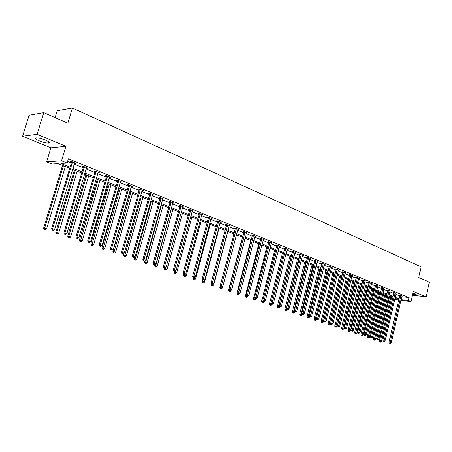 <?xml version="1.0" encoding="UTF-8"?>
<svg xmlns="http://www.w3.org/2000/svg" width="452" height="452" viewBox="0 0 452 452"><rect width="100%" height="100%" fill="white"/><g stroke="black" fill="none" stroke-linecap="round" stroke-linejoin="round"><path stroke-width="0.68" d="M39.29 140.866C43.262 142.408 46.381 143.148 48.641 143.092C50.172 142.725 49.132 141.742 45.516 140.131C41.539 138.578 38.403 137.826 36.115 137.877C34.561 138.255 35.623 139.25 39.29 140.866M412.614 294.303L416.151 294.602L415.337 293.868L412.891 293.077M69.704 168.285L58.031 163.63L52.042 164.025L46.596 161.861L61.557 160.799L67.099 163.031L60.879 163.443L70.054 167.116M50.873 147.827L65.924 146.318L37.12 134.284L43.793 112.638L29.12 115.243L22.6 136.216L50.873 147.827L46.596 161.861M55.104 117.61L57.212 110.723L72.422 108.034L421.128 266.861L418.721 277.488L429.4 282.184L426.117 296.806L413.264 291.438L410.958 301.597L400.935 300.309M392.46 299.032L391.409 298.614M37.12 134.284L22.6 136.216M412.422 295.162L426.117 296.806M401.772 296.648L409.043 297.546L68.376 158.788L67.099 163.031M67.574 161.443L71.303 162.952M74.151 164.104L83.224 167.777M86.044 168.918L94.892 172.494M97.683 173.624L106.305 177.116M109.073 178.235L117.48 181.636M120.221 182.744L128.419 186.06M131.136 187.162L139.131 190.394M141.826 191.484L149.623 194.637M152.29 195.722L159.901 198.795M162.545 199.869L169.969 202.875M172.596 203.937L179.839 206.863M182.444 207.92L189.518 210.779M192.094 211.824L199.004 214.621M201.564 215.655L208.304 218.384M210.841 219.412L217.429 222.073M219.949 223.09L226.379 225.695M228.876 226.706L235.164 229.249M237.639 230.249L243.781 232.735M246.238 233.729L252.244 236.159M254.679 237.147L260.55 239.52M262.968 240.498L268.703 242.82M271.104 243.792L276.709 246.057M279.093 247.024L284.579 249.244M286.941 250.199L292.303 252.369M294.647 253.318L299.896 255.442M302.218 256.38L307.354 258.459M309.665 259.392L314.688 261.425M316.976 262.352L321.892 264.341M324.169 265.262L328.977 267.205M331.237 268.121L335.943 270.025M338.186 270.929L342.797 272.799M345.023 273.697L349.532 275.522M351.741 276.415L356.159 278.206M358.351 279.093L362.679 280.845M364.86 281.72L369.098 283.438M371.256 284.314L375.409 285.992M377.556 286.862L381.624 288.506M383.754 289.365L387.737 290.981M389.856 291.834L393.76 293.416M395.856 294.263L399.687 295.811M401.964 295.868L400.393 295.037L399.178 294.89L399.788 295.133M396.054 293.472L394.46 292.625L393.24 292.484L393.861 292.732M390.048 291.043L388.432 290.178L387.211 290.037L387.839 290.291M383.946 288.568L382.307 287.692L381.087 287.551L381.725 287.811M377.753 286.059L376.087 285.167L374.866 285.031L375.516 285.291M371.454 283.511L372.205 283.59L369.764 282.602L368.544 282.466L369.205 282.732M365.058 280.918L365.821 281.003L363.34 279.991L362.12 279.861L362.792 280.133M358.555 278.285L359.334 278.364L356.809 277.342L355.588 277.212L356.272 277.488M351.944 275.607L352.735 275.686L350.17 274.647L348.95 274.522L349.645 274.805M345.221 272.884L346.029 272.968L343.418 271.906L342.204 271.782L342.91 272.07M338.39 270.115L339.209 270.2L336.559 269.121L335.344 269.002L336.062 269.29M331.44 267.301L332.276 267.381L329.581 266.29L328.367 266.171L329.096 266.465M324.372 264.443L325.225 264.522L322.485 263.409L321.27 263.296L322.01 263.595M317.185 261.533L318.055 261.606L315.264 260.476L314.05 260.369L314.807 260.674M309.874 258.567L310.761 258.646L307.919 257.493L306.705 257.391L307.473 257.702M302.433 255.555L303.337 255.634L300.444 254.459L299.235 254.357L300.015 254.674M294.857 252.493L295.777 252.566L292.839 251.368L291.63 251.272L292.427 251.6M287.15 249.368L288.088 249.442L285.093 248.227L283.89 248.137L284.703 248.464M279.308 246.193L280.263 246.267L277.217 245.029L276.014 244.939L276.839 245.278M271.319 242.961L272.296 243.029L269.189 241.769L267.991 241.69L268.833 242.029M263.183 239.667L264.177 239.735L261.019 238.453L259.821 238.373L260.68 238.724M254.894 236.317L255.917 236.379L252.696 235.074L251.504 235L252.374 235.356M246.459 232.904L247.498 232.961L244.216 231.633L243.029 231.565L243.916 231.927M237.859 229.424L238.922 229.48L235.577 228.124L234.396 228.062L235.3 228.429M229.096 225.881L230.181 225.932L226.774 224.548L225.599 224.497L226.52 224.87M220.169 222.271L221.277 222.316L217.802 220.909L216.632 220.858L217.57 221.243M211.242 218.243L211.061 218.598L212.197 218.632L208.654 217.192L207.491 217.152L208.445 217.542M201.971 214.48L201.784 214.836L202.937 214.875L199.332 213.406L198.168 213.372L199.146 213.768M192.512 210.638L192.343 211.011L193.501 211.039L189.823 209.547L188.665 209.519L189.659 209.92M182.67 207.089L183.874 207.135L180.122 205.609L178.975 205.587L179.986 205.999M172.913 203.129L173.02 202.728L172.828 203.095L174.054 203.146L170.223 201.592L169.082 201.581L170.121 201.999M162.986 198.648L162.901 199.072L164.036 199.078L160.127 197.49L158.997 197.484L160.053 197.914M152.736 194.49L152.68 194.925L153.81 194.925L149.821 193.309L148.697 193.309L149.776 193.75M142.278 190.247L142.256 190.699L143.374 190.687L139.301 189.038L138.188 189.049L139.284 189.495M131.6 185.908L131.605 186.382L132.718 186.365L128.56 184.676L127.453 184.693L128.577 185.15M120.69 181.484L120.735 181.97L121.837 181.947L117.588 180.218L116.492 180.252L117.644 180.715M109.553 176.958L109.633 177.466L110.717 177.433L106.384 175.67L105.299 175.709L106.474 176.184M98.417 172.438L98.287 172.867L99.367 172.822L94.931 171.02L93.863 171.071L95.061 171.557M86.829 167.732L86.699 168.167L87.761 168.11L83.23 166.274L82.174 166.33L83.4 166.828M74.981 162.923L74.851 163.364L75.902 163.296L71.269 161.415L70.224 161.488L71.478 161.997M65.924 146.318L61.557 160.799M409.043 297.546L408.359 300.546L410.958 301.597M43.793 112.638L67.828 123.204L72.422 108.034M394.811 298.823L397.687 299.184L394.975 298.105M392.867 297.263L388.957 295.704M386.839 294.857L382.844 293.263M380.708 292.41L376.635 290.789M374.488 289.93L370.324 288.269M368.16 287.404L363.916 285.709M361.736 284.839L357.396 283.11M355.199 282.229L350.775 280.466M348.56 279.579L344.04 277.777M341.808 276.884L337.192 275.042M334.943 274.149L330.226 272.262M327.966 271.358L323.146 269.437M320.863 268.528L315.937 266.561M313.643 265.646L308.609 263.635M306.298 262.714L301.151 260.657M298.823 259.73L293.563 257.629M291.212 256.691L285.839 254.549M283.472 253.6L277.974 251.408M275.59 250.459L269.968 248.216M267.561 247.255L261.815 244.961M259.392 243.99L253.51 241.645M251.069 240.673L245.052 238.272M242.588 237.289L236.436 234.831M233.95 233.837L227.65 231.322M225.147 230.328L218.7 227.751M216.175 226.746L209.575 224.113M207.033 223.096L200.276 220.401M197.71 219.373L190.789 216.615M188.201 215.581L181.111 212.751M178.5 211.711L171.24 208.813M168.607 207.762L161.172 204.79M158.516 203.733L150.889 200.688M148.211 199.62L140.397 196.501M137.696 195.422L129.684 192.224M126.961 191.139L118.746 187.862M115.995 186.761L107.57 183.399M104.796 182.292L96.152 178.845M93.349 177.726L84.484 174.184M81.659 173.059L72.557 169.427M391.46 298.393L392.579 298.535M398.721 300.026L394.652 299.501M401.093 299.619L408.359 300.546M72.908 168.257L82.004 171.896M84.829 173.026L93.688 176.574M96.491 177.698L105.13 181.156M107.898 182.263L116.322 185.636M119.068 186.738L127.278 190.021M130.006 191.111L138.013 194.32M140.713 195.4L148.522 198.524M151.2 199.598L158.821 202.649M161.471 203.711L168.907 206.688M171.54 207.739L178.794 210.643M181.405 211.689L188.49 214.525M191.077 215.559L197.993 218.327M200.558 219.356L207.31 222.062M209.852 223.079L216.451 225.717M218.977 226.729L225.418 229.311M227.921 230.311L234.215 232.831M236.695 233.825L242.848 236.289M245.312 237.272L251.323 239.679M253.764 240.656L259.646 243.012M262.064 243.978L267.816 246.278M270.217 247.244L275.833 249.493M278.217 250.448L283.715 252.645M286.076 253.589L291.455 255.742M293.8 256.685L299.054 258.787M301.388 259.719L306.529 261.776M308.84 262.702L313.874 264.719M316.168 265.635L321.089 267.607M323.366 268.516L328.186 270.449M330.446 271.353L335.164 273.24M337.407 274.138L342.028 275.986M344.254 276.878L348.774 278.686M350.984 279.573L355.413 281.347M357.605 282.223L361.939 283.958M364.12 284.833L368.369 286.534M370.533 287.399L374.691 289.065M376.838 289.924L380.912 291.551M383.047 292.41L387.036 294.003M389.155 294.857L393.065 296.422M395.167 297.263L399.003 298.795M182.806 206.801L182.721 207.112M163.014 198.665L162.901 199.072M152.799 194.518L152.68 194.925M142.374 190.281L142.256 190.699M131.73 185.964L131.605 186.382M120.859 181.551L120.735 181.97M109.757 177.043L109.633 177.466M400.981 295.619L399.766 295.467L388.901 342.791L390.116 343.011L401.003 295.286M389.856 343.836L389.375 343.752L390.245 343.966L389.856 343.836L390.116 343.011L391.076 343.339L402.043 295.704M399.766 295.467L399.783 294.964M388.901 342.791L389.375 343.752M390.245 343.966L391.076 343.339M389.754 296.02L379.335 341.045L381.482 341.582L391.816 296.845M390.873 296.467L380.522 341.26L380.273 342.079L379.799 341.989L380.273 342.079M381.482 341.582L380.657 342.204M379.799 341.989L379.335 341.045M395.054 293.212L393.839 293.065L382.838 340.74L384.053 340.961L395.076 292.879M383.793 341.797L383.313 341.706L384.189 341.927L383.793 341.797L384.053 340.961L385.031 341.294L396.133 293.308M393.839 293.065L393.856 292.557M382.838 340.74L383.313 341.706M384.189 341.927L385.031 341.294M389.036 290.772L387.822 290.63L376.674 338.661L377.889 338.876L389.059 290.438M377.635 339.718L377.154 339.633L378.036 339.853L377.635 339.718L377.889 338.876L378.883 339.215L390.132 290.873M387.822 290.63L387.839 290.111M376.674 338.661L377.154 339.633M378.036 339.853L378.883 339.215M383.821 293.653L373.273 339.006L375.431 339.548L385.895 294.484M384.94 294.099L374.454 339.22L374.211 340.045L373.736 339.955L374.211 340.045M375.431 339.548L374.601 340.175M373.736 339.955L373.273 339.006M377.793 291.246L367.109 336.932L369.284 337.48L379.883 292.082M378.912 291.693L368.29 337.147L368.047 337.977L367.578 337.893L368.047 337.977M369.284 337.48L368.448 338.113M367.578 337.893L367.109 336.932M382.923 288.291L381.703 288.15L370.42 336.542L371.629 336.763L382.946 287.952M371.38 337.61L370.894 337.52L371.781 337.746L371.38 337.61L371.629 336.763L372.64 337.102L384.036 288.399M381.703 288.15L381.725 287.625M370.42 336.542L370.894 337.52M371.781 337.746L372.64 337.102M376.714 285.777L375.493 285.636L364.058 334.395L365.267 334.61L376.736 285.432M365.024 335.469L364.538 335.378L365.431 335.604L365.024 335.469L365.267 334.61L366.295 334.955L377.844 285.879M375.493 285.636L375.51 285.105M364.058 334.395L364.538 335.378M365.431 335.604L366.295 334.955M370.403 283.218L369.182 283.082L357.594 332.209L358.803 332.423L370.425 282.867M358.56 333.288L358.074 333.203L358.978 333.429L358.56 333.288L358.803 332.423L359.848 332.774L371.55 283.325M369.182 283.082L369.199 282.54M357.594 332.209L358.074 333.203M358.978 333.429L359.848 332.774M371.674 288.805L360.849 334.83L363.041 335.378L373.776 289.647M372.787 289.252L362.029 335.039L361.792 335.881L361.317 335.796L361.792 335.881M363.041 335.378L362.193 336.017M361.317 335.796L360.849 334.83M365.453 286.325L354.492 332.689L356.701 333.248L367.572 287.167M366.572 286.771L355.673 332.904L355.436 333.751L354.961 333.666L355.436 333.751M356.701 333.248L355.843 333.887M354.961 333.666L354.492 332.689M359.137 283.799L348.029 330.519L350.255 331.079L361.272 284.653M360.25 284.246L349.21 330.728L348.978 331.587L348.503 331.502L348.978 331.587M350.255 331.079L349.39 331.723M348.503 331.502L348.029 330.519M363.984 280.613L362.77 280.483L351.023 329.988L352.232 330.197L364.007 280.263M351.989 331.073L351.509 330.988L352.419 331.22L351.989 331.073L352.232 330.197L353.294 330.559L365.154 280.732M362.77 280.483L362.786 279.935M351.023 329.988L351.509 330.988M352.419 331.22L353.294 330.559M352.718 281.24L341.463 328.31L343.706 328.875L354.871 282.099M353.831 281.686L342.644 328.519L342.413 329.384L341.938 329.299L342.413 329.384M343.706 328.875L342.836 329.525M341.938 329.299L341.463 328.31M357.464 277.969L356.249 277.839L344.345 327.728L345.554 327.937L357.492 277.618M345.317 328.824L344.831 328.74L345.746 328.971L345.317 328.824L345.554 327.937L346.633 328.305L358.651 278.093M356.249 277.839L356.266 277.285M344.345 327.728L344.831 328.74M345.746 328.971L346.633 328.305M346.198 278.635L334.791 326.067L337.051 326.638L348.362 279.5M347.311 279.082L335.972 326.276L335.74 327.146L335.271 327.067L335.74 327.146M337.051 326.638L336.175 327.293M335.271 327.067L334.791 326.067M350.842 275.285L349.622 275.155L337.554 325.434L338.768 325.643L350.865 274.929M338.531 326.536L338.045 326.451L338.966 326.683L338.531 326.536L338.768 325.643L339.864 326.016L352.046 275.409M349.622 275.155L349.639 274.59M337.554 325.434L338.045 326.451M338.966 326.683L339.864 326.016M339.571 275.991L328.011 323.79L330.282 324.361L341.752 276.861M340.678 276.438L329.192 323.994L328.96 324.875L328.491 324.796L328.96 324.875M330.282 324.361L329.401 325.022M328.491 324.796L328.011 323.79M344.102 272.55L342.887 272.426L330.655 323.101L331.864 323.31L344.125 272.194M331.627 324.208L331.147 324.129L332.073 324.361L331.627 324.208L331.864 323.31L332.977 323.683L345.328 272.68M342.887 272.426L342.904 271.855M330.655 323.101L331.147 324.129M332.073 324.361L332.977 323.683M332.836 273.302L321.112 321.474L323.406 322.05L323.694 320.858M333.943 273.748L322.067 322.564L321.598 322.485L322.067 322.564M323.406 322.05L322.513 322.717M321.598 322.485L321.112 321.474M337.254 269.771L336.034 269.652L323.632 320.728L324.841 320.931L337.277 269.415M324.609 321.847L324.129 321.762L325.061 321.999L324.609 321.847L324.841 320.931L325.977 321.315L338.497 269.906M336.034 269.652L336.051 269.07M323.632 320.728L324.129 321.762M325.061 321.999L325.977 321.315M325.982 270.573L314.106 319.118L316.411 319.694L316.666 318.671M327.09 271.014L315.061 320.214L314.592 320.135L315.513 320.366L315.061 320.214M316.411 319.694L315.513 320.366M314.592 320.135L314.106 319.118M330.288 266.946L329.073 266.833L316.49 318.315L317.699 318.519L330.31 266.584M317.473 319.44L316.988 319.355L317.931 319.592L317.473 319.44L317.699 318.519L318.852 318.909L331.553 267.087M329.073 266.833L329.09 266.239M316.49 318.315L316.988 319.355M317.931 319.592L318.852 318.909M319.022 267.793L306.976 316.722L309.304 317.304L309.513 316.451M320.129 268.234L307.936 317.829L307.467 317.75L308.394 317.982L307.936 317.829M309.304 317.304L308.394 317.982M307.467 317.75L306.976 316.722M323.203 264.075L321.988 263.962L309.23 315.858L310.434 316.061L323.225 263.708M310.213 316.988L310.682 317.146L310.213 316.988L310.434 316.061L311.609 316.457L324.491 264.222M321.988 263.962L322.005 263.363M309.23 315.858L309.727 316.908M310.682 317.146L311.609 316.457M311.942 264.968L299.727 314.281L302.072 314.869L302.241 314.202M313.044 265.409L300.687 315.4L300.218 315.321L301.156 315.552L300.687 315.4M302.072 314.869L301.156 315.552M300.218 315.321L299.727 314.281M315.993 261.154L314.784 261.041L301.84 313.36L303.043 313.558L316.016 260.781M302.823 314.502L303.303 314.66L302.823 314.502L303.043 313.558L304.236 313.965L317.304 261.301M314.784 261.041L314.795 260.431M301.84 313.36L302.343 314.422M303.303 314.66L304.236 313.965M304.744 262.092L292.354 311.807L294.715 312.4L294.845 311.891M305.846 262.533L293.314 312.925L292.851 312.852L293.794 313.089L293.314 312.925M294.715 312.4L293.794 313.089M292.851 312.852L292.354 311.807M308.659 258.177L307.45 258.075L294.325 310.818L295.523 311.016L308.688 257.804M295.309 311.965L295.794 312.129L295.309 311.965L295.523 311.016L296.738 311.428L309.993 258.335M307.45 258.075L307.467 257.454M294.325 310.818L294.828 311.886M295.794 312.129L296.738 311.428M297.422 259.171L284.856 309.281L287.235 309.88L287.365 309.371M298.518 259.606L285.817 310.411L285.348 310.338L286.302 310.575L285.817 310.411M287.235 309.88L286.302 310.575M285.348 310.338L284.856 309.281M301.202 255.154L299.992 255.052L286.67 308.236L287.873 308.428L301.224 254.775M287.658 309.388L288.156 309.552L287.658 309.388L287.873 308.428L289.105 308.846L302.557 255.318M299.992 255.052L300.009 254.425M286.67 308.236L287.178 309.309M288.156 309.552L289.105 308.846M289.969 256.199L277.223 306.716L279.624 307.32L279.754 306.806M291.065 256.634L278.189 307.857L277.72 307.778L278.681 308.021L278.189 307.857M279.624 307.32L278.681 308.021M277.72 307.778L277.223 306.716M293.608 252.075L292.404 251.979L278.884 305.603L280.082 305.789L293.636 251.696M279.873 306.761L280.376 306.931L279.873 306.761L280.082 305.789L281.342 306.219L294.986 252.244M292.404 251.979L292.416 251.34M278.884 305.603L279.392 306.688M280.376 306.931L281.342 306.219M282.393 253.171L269.46 304.111L271.878 304.716L272.008 304.19M270.968 302.942L270.426 305.253L269.957 305.179L270.923 305.422L270.426 305.253M271.878 304.716L270.923 305.422M269.957 305.179L269.46 304.111M285.879 248.939L284.675 248.849L270.957 302.919L272.149 303.106L285.907 248.555M271.946 304.089L272.46 304.264L271.946 304.089L272.149 303.106L273.432 303.541L287.286 249.114M284.675 248.849L284.692 248.199M270.957 302.919L271.471 304.015M272.46 304.264L273.432 303.541M274.68 250.097L261.555 301.45L263.991 302.06L264.137 301.507M263.013 300.467L262.522 302.603L262.058 302.529L263.036 302.778L262.522 302.603M263.991 302.06L263.036 302.778M262.058 302.529L261.555 301.45M278.014 245.747L276.81 245.662L262.889 300.196L264.075 300.377L278.036 245.363M263.878 301.371L264.397 301.546L263.878 301.371L264.075 300.377L265.38 300.817L279.443 245.933M276.81 245.662L276.827 245.001M262.889 300.196L263.403 301.298M264.397 301.546L265.38 300.817M266.833 246.962L253.51 298.749L255.968 299.365L256.12 298.766M254.917 297.953L254.476 299.908L254.018 299.834L255.001 300.083L254.476 299.908M255.968 299.365L255.001 300.083M254.018 299.834L253.51 298.749M270.002 242.498L268.804 242.419L254.668 297.416L255.855 297.597L270.03 242.108M255.657 298.602L256.188 298.778L255.657 298.602L255.855 297.597L257.182 298.043L271.46 242.69M268.804 242.419L268.821 241.747M254.668 297.416L255.182 298.529M256.188 298.778L257.182 298.043M258.843 243.775L245.323 295.992L247.798 296.614L248.001 295.834M246.673 295.399L246.289 297.162L245.826 297.094L246.82 297.343L246.289 297.162M247.798 296.614L246.82 297.343M245.826 297.094L245.323 295.992M261.849 239.193L260.651 239.114L246.295 294.585L247.481 294.76L261.872 238.797M247.289 295.777L247.832 295.964L247.289 295.777L247.481 294.76L248.832 295.218L263.33 239.39M260.651 239.114L260.668 238.43M246.295 294.585L246.815 295.71M247.832 295.964L248.832 295.218M250.707 240.526L236.984 293.19L239.481 293.817L239.752 292.766M238.277 292.806L237.95 294.365L237.492 294.297L238.492 294.546L237.95 294.365M239.481 293.817L238.492 294.546M237.492 294.297L236.984 293.19M253.538 235.825L252.346 235.752L237.769 291.704L238.95 291.873L253.566 235.424M238.763 292.907L239.311 293.088L238.763 292.907L238.95 291.873L240.323 292.342L255.047 236.029M252.346 235.752L252.363 235.051M237.769 291.704L238.289 292.834M239.311 293.088L240.323 292.342M242.43 237.221L228.492 290.337L231.006 290.969L231.356 289.636M229.774 289.964L229.458 291.523L229 291.455L230.006 291.704L229.458 291.523M231.006 290.969L230.006 291.704M229 291.455L228.492 290.337M245.08 232.39L243.888 232.328L229.079 288.766L230.254 288.935L245.103 231.989M230.074 289.975L230.639 290.167L230.074 289.975L230.254 288.935L231.661 289.41L246.611 232.605M243.888 232.328L243.905 231.616M229.079 288.766L229.605 289.907M230.639 290.167L231.661 289.41M220.26 285.839L219.841 287.427L222.378 288.065L222.808 286.438M221.124 287.048L220.808 288.619L220.356 288.557L221.367 288.811L220.808 288.619M222.378 288.065L221.367 288.811M220.356 288.557L219.841 287.427M236.458 228.893L235.272 228.836L220.226 285.771L221.395 285.941L236.481 228.492M221.22 286.992L221.796 287.184L221.22 286.992L221.395 285.941L222.83 286.421L238.023 229.113M235.272 228.836L235.283 228.107M220.226 285.771L220.757 286.924M221.796 287.184L222.83 286.421M211.383 283.121L211.027 284.466L213.587 285.105L227.848 231.401M212.31 284.076L211.999 285.67L211.542 285.602L212.57 285.856L211.999 285.67M213.587 285.105L212.57 285.856M211.542 285.602L211.027 284.466M227.672 225.333L226.492 225.277L211.203 282.72L212.367 282.884L227.695 224.927M212.197 283.952L212.785 284.15L212.197 283.952L212.367 282.884L213.824 283.376L229.266 225.559M226.492 225.277L226.503 224.537M211.203 282.72L211.734 283.884M212.785 284.15L213.824 283.376M202.343 280.353L202.05 281.449L204.626 282.093L219.118 227.921M203.338 281.014L203.021 282.658L202.569 282.596L203.598 282.85L203.021 282.658M204.626 282.093L203.598 282.85M202.569 282.596L202.05 281.449M218.717 221.7L217.542 221.649L202.004 279.613L203.163 279.771L218.74 221.288M203.004 280.85L203.598 281.048L203.004 280.85L203.163 279.771L204.649 280.274L220.339 221.938M217.542 221.649L217.553 220.898M202.004 279.613L202.541 280.788M203.598 281.048L204.649 280.274M193.123 277.539L192.897 278.375L195.501 279.025L210.22 224.367M194.19 277.89L193.868 279.59L193.416 279.528L194.462 279.788L193.868 279.59M195.501 279.025L194.462 279.788M193.416 279.528L192.897 278.375M209.587 218L208.417 217.954L192.631 276.443L193.778 276.596L209.615 217.582M193.625 277.686L194.23 277.895L193.625 277.686L193.778 276.596L195.298 277.11L211.061 218.598M208.417 217.954L208.428 217.186M192.631 276.443L193.162 277.624M194.23 277.895L195.298 277.11M183.778 274.466L183.568 275.24L186.196 275.895L201.151 220.751M184.93 274.488L184.54 276.466L184.094 276.404L185.145 276.664L184.54 276.466M186.196 275.895L185.145 276.664M184.094 276.404L183.568 275.24M200.281 214.225L199.117 214.191L183.066 273.211L184.213 273.358L200.309 213.802M184.06 274.466L184.682 274.675L184.06 274.466L184.213 273.358L185.755 273.884L201.784 214.836M199.117 214.191L199.129 213.4M183.066 273.211L183.602 274.404M184.682 274.675L185.755 273.884M174.274 271.262L174.06 272.042L176.709 272.703L191.914 217.062M175.506 270.974L175.031 273.274L174.591 273.217L175.647 273.483L175.031 273.274M176.709 272.703L175.647 273.483M174.591 273.217L174.06 272.042M190.789 210.378L189.637 210.349L173.314 269.912L174.449 270.059L190.817 209.948M174.308 271.177L174.935 271.392L174.308 271.177L174.449 270.059L176.026 270.59L192.32 210.999M189.637 210.349L189.642 209.542M173.314 269.912L173.85 271.121M174.935 271.392L176.026 270.59M164.584 267.985L164.364 268.782L167.037 269.448L182.489 213.304M165.895 267.386L165.336 270.025L164.895 269.968L165.963 270.234L165.336 270.025M167.037 269.448L165.963 270.234M164.895 269.968L164.364 268.782M181.111 206.451L179.958 206.428L163.358 266.55L164.488 266.686L181.133 206.022M164.353 267.821L164.997 268.042L164.353 267.821L164.488 266.686L166.099 267.234L182.862 206.722M179.958 206.428L179.969 205.603M163.358 266.55L163.901 267.765M164.997 268.042L166.099 267.234M154.714 264.601L154.477 265.46L157.172 266.132L172.884 209.468M171.331 208.847L155.448 266.714L155.008 266.657L156.087 266.923L155.448 266.714M157.172 266.132L156.087 266.923M155.008 266.657L154.477 265.46M171.235 202.445L170.093 202.428L153.205 263.115L154.33 263.25L171.263 202.01M154.2 264.397L154.855 264.623L154.2 264.397L154.33 263.25L155.968 263.804L172.828 203.095M170.093 202.428L170.099 201.592M153.205 263.115L153.753 264.347M154.855 264.623L155.968 263.804M144.691 260.996L144.391 262.07L147.109 262.748L163.093 205.558M161.505 204.925L145.363 263.33L144.928 263.279L146.013 263.55L145.363 263.33M147.109 262.748L146.013 263.55M144.928 263.279L144.391 262.07M161.155 198.36L160.025 198.355L142.843 259.612L143.956 259.742L161.183 197.919M143.838 260.906L144.51 261.132L143.838 260.906L143.956 259.742L145.634 260.307L162.788 199.021M160.025 198.355L160.031 197.49M142.843 259.612L143.391 260.855M144.51 261.132L145.634 260.307M134.51 257.154L134.103 258.612L136.843 259.295L153.098 201.569M151.476 200.925L135.069 259.877L134.639 259.827L135.736 260.103L135.069 259.877M136.843 259.295L135.736 260.103M134.639 259.827L134.103 258.612M150.872 194.19L149.748 194.19L132.266 256.041L133.368 256.16L150.9 193.744M133.255 257.341L133.945 257.572L133.255 257.341L133.368 256.16L135.08 256.742L152.533 194.863M149.748 194.19L149.753 193.309M132.266 256.041L132.815 257.29M133.945 257.572L135.08 256.742M124.125 253.227L123.599 255.081L126.368 255.77L142.905 197.501M141.25 196.84L124.566 256.357L124.136 256.312L125.244 256.589L124.566 256.357M126.368 255.77L125.244 256.589M124.136 256.312L123.599 255.081M140.374 189.93L139.261 189.942L121.464 252.385L122.56 252.504L140.402 189.484M122.458 253.696L123.153 253.934L122.458 253.696L122.56 252.504L124.306 253.097L142.069 190.62M139.261 189.942L139.261 189.038M121.464 252.385L122.017 253.651M123.153 253.934L124.306 253.097M129.848 192.292L112.881 251.476L115.672 252.171L132.498 193.349M130.814 192.676L113.847 252.764L113.424 252.719L114.542 252.996L113.847 252.764M115.672 252.171L114.542 252.996M113.424 252.719L112.881 251.476M129.656 185.586L128.549 185.602L110.435 248.656L111.52 248.769L129.684 185.134M111.424 249.979L112.141 250.222L111.424 249.979L111.52 248.769L113.305 249.374L131.385 186.286M128.549 185.602L128.549 184.676M110.435 248.656L110.994 249.933M112.141 250.222L113.305 249.374M119.204 188.043L101.937 247.798L104.757 248.498L121.882 189.111M120.159 188.422L102.903 249.097L102.485 249.052L103.61 249.334L102.903 249.097M104.757 248.498L103.61 249.334M102.485 249.052L101.937 247.798M118.706 181.145L117.616 181.173L99.169 244.848L100.242 244.956L118.735 180.687M100.158 246.182L100.886 246.425L100.158 246.182L100.242 244.956L102.062 245.572L120.481 181.862M117.616 181.173L117.616 180.229M99.169 244.848L99.728 246.137M100.886 246.425L102.062 245.572M108.339 183.71L90.767 244.04L93.609 244.752L111.039 184.783M109.282 184.083L91.728 245.351L91.31 245.312L92.451 245.594L91.728 245.351M93.609 244.752L92.451 245.594M91.31 245.312L90.767 244.04M107.525 176.608L106.446 176.647L87.66 240.961L88.716 241.057L107.553 176.15M88.643 242.3L89.389 242.549L88.643 242.3L88.716 241.057L90.581 241.684L109.333 177.342M106.446 176.647L106.446 175.698M87.66 240.961L88.219 242.261M89.389 242.549L90.581 241.684M97.248 179.28L79.354 240.21L82.224 240.922L99.971 180.371M98.18 179.653L80.309 241.526L79.902 241.487L81.049 241.775L80.309 241.526M82.224 240.922L81.049 241.775M79.902 241.487L79.354 240.21M96.101 171.975L95.033 172.026L75.896 236.984L76.942 237.074L96.129 171.511M76.88 238.334L77.637 238.588L76.88 238.334L76.942 237.074L78.846 237.718L98.174 172.336M95.033 172.026L95.027 171.065M75.896 236.984L76.461 238.294M77.637 238.588L78.846 237.718M85.92 174.76L67.698 236.289L70.591 237.006L88.671 175.856M86.835 175.122L68.704 236.373L68.653 237.616L68.246 237.582L69.405 237.871L68.653 237.616M70.591 237.006L69.405 237.871M68.246 237.582L67.698 236.289M84.428 167.24L83.371 167.302L63.873 232.921L64.902 233L84.456 166.771M64.851 234.277L65.63 234.543L64.851 234.277L64.902 233L66.851 233.656L86.541 167.619M83.371 167.302L83.366 166.33M63.873 232.921L64.438 234.243M65.63 234.543L66.851 233.656M74.348 170.138L55.782 232.283L58.709 233.012L77.122 171.246M75.247 170.5L56.782 232.362L56.737 233.622L56.336 233.588L57.506 233.882L56.737 233.622M58.709 233.012L57.506 233.882M56.336 233.588L55.782 232.283M72.495 162.404L71.45 162.471L51.579 228.763L52.596 228.836L72.523 161.923M52.551 230.136L53.347 230.401L52.551 230.136L52.596 228.836L54.585 229.509L74.653 162.788M71.45 162.471L71.444 161.488M51.579 228.763L52.144 230.102M53.347 230.401L54.585 229.509M62.523 165.421L43.607 228.192L46.562 228.927L65.32 166.539M63.404 165.771L44.59 228.26L44.556 229.537L44.166 229.509L45.347 229.802L44.556 229.537M46.562 228.927L45.347 229.802M44.166 229.509L43.607 228.192M401.003 295.382L399.788 295.235M395.082 292.975L393.861 292.828M389.065 290.534L387.844 290.393M382.946 288.054L381.731 287.913M376.736 285.534L375.516 285.393M370.425 282.969L369.205 282.833M364.013 280.37L362.792 280.234M357.492 277.72L356.272 277.59M350.865 275.031L349.65 274.906M344.13 272.296L342.91 272.177M337.277 269.516L336.062 269.398M330.316 266.691L329.096 266.573M323.231 263.815L322.016 263.702M316.021 260.889L314.807 260.781M308.688 257.917L307.479 257.809M301.23 254.888L300.021 254.787M293.636 251.804L292.433 251.707M285.913 248.668L284.703 248.577M278.042 245.476L276.839 245.391M270.036 242.227L268.833 242.142M261.877 238.916L260.68 238.837M253.572 235.543L252.38 235.469M245.108 232.108L243.922 232.045M236.486 228.61L235.306 228.548M227.701 225.045L226.52 224.989M218.745 221.412L217.576 221.361M209.621 217.706L208.451 217.661M200.315 213.926L199.151 213.892M190.823 210.078L189.665 210.05M181.145 206.146L179.992 206.129M171.268 202.14L170.127 202.123M161.189 198.049L160.059 198.044M150.906 193.874L149.781 193.88M140.408 189.614L139.295 189.625M129.69 185.263L128.583 185.286M118.746 180.823L117.65 180.851M107.565 176.286L106.48 176.325M96.14 171.647L95.067 171.698M84.467 166.912L83.405 166.969M72.529 162.065L71.484 162.138M48.641 143.092L48.969 142.024"/></g></svg>
